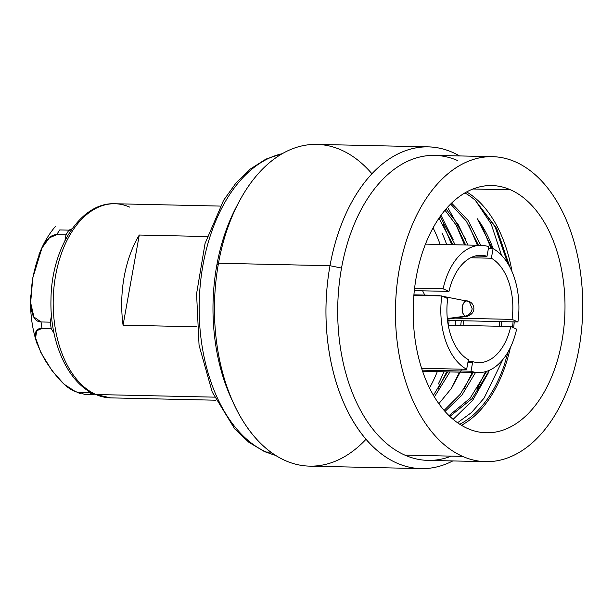 <?xml version="1.0" encoding="UTF-8"?>
<svg xmlns="http://www.w3.org/2000/svg" width="613" height="613" viewBox="0 0 613 613"><rect width="100%" height="100%" fill="white"/><g stroke="black" fill="none" stroke-linecap="round" stroke-linejoin="round"><path stroke-width="0.92" d="M129.657 207.11A97.092 59.576 91.3 0 0 114.945 203.746C80.809 202.014 51.492 247.867 50.986 299.106C49.592 341.824 67.744 382.903 94.578 394.22L110.639 397.875A97.092 59.576 -88.7 0 1 95.934 394.519L214.481 397.147L95.934 394.519A97.092 59.576 -88.7 0 1 53.967 287.367A97.092 59.576 -88.7 0 1 114.945 203.746A97.092 59.576 91.3 0 0 53.967 287.367A97.092 59.576 91.3 0 0 95.934 394.519A5.839 4.467 113.9 0 1 94.578 394.22A5.839 4.467 -66.1 0 0 95.934 394.519A97.092 59.576 91.3 0 0 110.639 397.875L215.945 400.212M207.202 236.541L139.281 235.04A97.092 59.576 91.3 0 0 123.067 325.166L196.88 326.806L123.067 325.166L139.281 235.04L207.202 236.541M123.067 325.166A97.092 59.576 -88.7 0 1 139.281 235.04L123.067 325.166M413.875 295.32L441.835 295.941L447.689 298.539A53.699 32.949 91.3 0 0 468.393 359.701L466.669 369.294A63.622 39.04 -88.7 0 1 441.835 295.941A63.622 39.04 91.3 0 0 466.669 369.294L421.629 368.298M475.09 256.027L487.006 256.288A53.699 32.949 91.3 0 0 481.067 255.276A53.699 32.949 91.3 0 0 448.977 291.405L443.122 288.807A63.622 39.04 -88.7 0 1 488.73 246.694L487.006 256.288A53.699 32.949 91.3 0 0 448.977 291.405L414.319 290.631M422.234 370.145L471.022 371.225L472.746 361.632A53.699 32.949 91.3 0 0 510.775 326.522L516.629 329.12A63.622 39.04 -88.7 0 1 471.022 371.225A63.622 39.04 91.3 0 0 478.462 372.566A63.622 39.04 91.3 0 0 516.629 329.12M447.521 320.415L517.916 321.978L512.062 319.388A53.699 32.949 91.3 0 0 491.358 258.219L493.082 248.625A63.622 39.04 -88.7 0 1 517.916 321.978A63.622 39.04 91.3 0 0 493.082 248.625L488.4 248.518M447.689 298.539A53.699 32.949 91.3 0 0 468.393 359.701M468.064 361.532L472.746 361.632A53.699 32.949 91.3 0 0 478.684 362.651A53.699 32.949 91.3 0 0 510.775 326.522L448.226 325.135M454.969 318.116L512.062 319.388A53.699 32.949 91.3 0 0 491.358 258.219L470.661 257.759M488.73 246.694A63.622 39.04 91.3 0 0 481.289 245.353A63.622 39.04 91.3 0 0 443.122 288.807L414.595 288.171M448.632 325.143A121.604 74.617 91.3 0 0 449.084 320.453M440.119 244.441A121.604 74.617 91.3 0 0 433.062 227.844M429.506 387.922A121.604 74.617 91.3 0 0 437.291 371.654M485.703 461.666L427.958 460.386A152.537 93.605 -88.7 0 1 404.848 455.107L462.6 456.386A152.537 93.605 -88.7 0 1 399.278 269.329A152.537 93.605 -88.7 0 1 515.579 161.947A152.537 93.605 -88.7 0 1 578.91 349.004A152.537 93.605 -88.7 0 1 462.6 456.386L404.848 455.107A152.537 93.605 -88.7 0 1 341.525 268.05A152.537 93.605 -88.7 0 1 434.724 155.38L492.477 156.66A152.537 93.605 91.3 0 0 396.665 288.041A152.537 93.605 91.3 0 0 462.6 456.386A152.537 93.605 91.3 0 0 485.703 461.666A152.537 93.605 91.3 0 0 581.515 330.292A152.537 93.605 91.3 0 0 515.579 161.947A152.537 93.605 91.3 0 0 492.477 156.66M510.56 189.831A123.65 75.874 91.3 0 0 416.288 276.877A123.65 75.874 91.3 0 0 467.619 428.502A123.65 75.874 91.3 0 0 561.899 341.456A123.65 75.874 91.3 0 0 510.56 189.831A123.65 75.874 91.3 0 0 491.833 185.547A123.65 75.874 91.3 0 0 414.173 292.041A123.65 75.874 91.3 0 0 467.619 428.502A123.65 75.874 91.3 0 0 486.347 432.786A123.65 75.874 91.3 0 0 564.006 326.285A123.65 75.874 91.3 0 0 510.56 189.831L472.937 188.996L510.56 189.831M237.392 204.987A152.537 93.605 91.3 0 0 216.81 265.276A152.537 93.605 91.3 0 0 233.017 402.074M270.892 452.133L266.31 452.034A152.537 93.605 -88.7 0 1 199.509 295.029A152.537 93.605 -88.7 0 1 282.202 153.702A152.537 93.605 91.3 0 0 199.509 295.029A152.537 93.605 91.3 0 0 266.31 452.034L270.892 452.133M275.513 455.298A152.537 93.605 -88.7 0 1 266.31 452.034A7.785 5.954 113.9 0 1 264.51 451.635A7.785 5.954 -66.1 0 0 266.31 452.034A152.537 93.605 91.3 0 0 275.513 455.298M234.266 404.795L231.768 399.477A152.537 93.605 -88.7 0 1 216.81 265.276A152.537 93.605 -88.7 0 1 236.028 207.531L238.764 202.321A160.905 98.739 91.3 0 0 218.489 263.238L216.81 265.276L218.489 263.238A160.905 98.739 -88.7 0 1 316.798 144.392L428.311 146.867A160.905 98.739 91.3 0 0 329.993 265.72L218.489 263.238A160.905 98.739 91.3 0 0 234.266 404.795A160.905 98.739 91.3 0 0 366.038 439.253M371.93 173.747A160.905 98.739 91.3 0 0 238.764 202.321M509.388 349.533L509.932 349.548L509.388 349.533M457.827 160.66A152.537 93.605 91.3 0 0 341.525 268.05L329.993 265.72A160.905 98.739 -88.7 0 1 459.535 155.932A160.905 98.739 91.3 0 0 428.311 146.867M421.162 468.608L309.657 466.133A160.905 98.739 -88.7 0 1 218.489 263.238L329.993 265.72A160.905 98.739 91.3 0 0 421.162 468.608A160.905 98.739 91.3 0 0 452.769 460.938A160.905 98.739 -88.7 0 1 354.919 424.089A160.905 98.739 -88.7 0 1 329.993 265.72L341.525 268.05A152.537 93.605 91.3 0 0 404.848 455.107A152.537 93.605 91.3 0 0 451.268 456.141M480.784 245.346L468.064 220.358L451.574 203.095L468.064 220.358L480.784 245.346M450.609 204.045L466.324 221.132L478.477 245.292L466.324 221.132L450.609 204.045M444.969 210.213L456.47 225.484L465.673 245.008L456.47 225.484L444.969 210.213M439 218.136L452.861 244.725L439 218.136M461.29 320.722L460.731 325.411L461.29 320.722M447.62 371.884L433.422 395.232L447.62 371.884M477.228 218.711L492.362 248.61L477.228 218.711A113.742 69.798 -88.7 0 1 493.082 248.625A113.742 69.798 91.3 0 0 477.228 218.711M499.718 321.58L499.158 326.262L499.718 321.58M486.684 371.332L470.041 398.281L449.038 415.629L470.041 398.281L486.684 371.332M501.327 326.308A113.742 69.798 91.3 0 0 501.802 321.626A113.742 69.798 -88.7 0 1 501.327 326.308M473.236 372.451L460.133 394.404L444.118 410.381L460.133 394.404L473.236 372.451M461.765 369.187L451.398 388.42L438.862 403.676M466.646 191.923A123.65 75.874 -88.7 0 1 512.062 271.758M514.238 321.902A123.65 75.874 -88.7 0 1 513.656 327.802M510.384 347.556A123.65 75.874 -88.7 0 1 461.466 425.299M501.495 255.207L491.22 224.128L475.381 200.382A121.757 74.717 91.3 0 0 464.884 192.911M459.75 424.234A121.757 74.717 91.3 0 0 504.323 364.865L508.154 351.793M441.973 232.863A121.757 74.717 -88.7 0 1 446.678 244.587M455.628 320.599A121.757 74.717 -88.7 0 1 455.183 325.288M443.85 371.8A121.757 74.717 -88.7 0 1 438.264 384.022M449.873 416.426L472.071 398.657L489.488 370.252M434.41 396.895L449.919 371.938M463.03 325.457L463.589 320.775M455.16 244.771L440.096 216.565M467.972 245.062L458.256 224.687L446.011 208.987M445.03 411.423L461.865 395.193L475.535 372.505M438.471 388.313L446.701 371.861M451.766 244.702L443.222 224.473M451.268 388.619L459.505 372.152M464.57 244.985L456.026 224.756M464.087 388.895L472.316 372.436M477.381 245.269L468.838 225.048M476.899 389.163L485.565 371.67M491.159 248.579L481.649 225.323M457.566 422.755L471.543 412.511L484.063 398.144L502.928 359.456M507.694 263.306L495.074 226.787L475.381 200.382L496.66 228.442L510.024 267.429M513.073 321.871L512.545 327.304M453.199 239.752L440.977 215.339M466.018 240.051L447.544 207.255M453.145 419.346L472.7 400.312L488.14 373.233M424.617 295.083A23.348 14.329 91.3 0 0 422.572 290.815A23.348 14.329 -88.7 0 1 424.617 295.083M414.495 295.259A12.643 7.762 91.3 0 0 413.898 295.037M439.375 295.811A12.643 7.762 91.3 0 0 437.46 295.366A12.643 7.762 91.3 0 0 435.345 295.795A12.643 7.762 -88.7 0 1 438.249 295.451L440.686 295.918M467.16 316.354L465.512 316.116L447.314 318.561L465.512 316.116A7.716 4.735 91.3 0 0 467.167 316.354L447.383 319.212M472.194 308.791L469.206 301.542L468.194 301.228A7.716 4.735 91.3 0 0 467.504 301.006A7.716 4.735 91.3 0 0 462.217 307.213A7.716 4.735 91.3 0 0 465.512 316.116C468.968 315.343 471.19 312.898 472.194 308.791C471.19 312.898 468.968 315.343 465.512 316.116C459.566 313.979 462.417 298.163 468.194 301.228L469.206 301.542L472.194 308.791M68.518 230.779A72.181 44.297 -88.7 0 1 71.568 229.53A72.181 44.297 -88.7 0 0 68.518 230.779M72.096 228.787L68.947 230.143L59.729 229.936L68.947 230.143A96.31 59.101 91.3 0 0 65.982 234.848L56.764 234.641A96.31 59.101 -88.7 0 1 59.729 229.936A96.31 59.101 91.3 0 0 56.764 234.641L49.347 237.875L41.968 247.966L32.78 277.942C38.979 248.955 46.971 234.526 56.764 234.641L65.982 234.848L64.947 240.587M51.461 315.526L50.266 322.162L41.048 321.963C31.301 321.687 28.55 307.013 32.78 277.942L30.65 302.707L33.93 317.013L41.048 321.963L50.266 322.162A96.31 59.101 91.3 0 0 51.231 328.614L42.013 328.407A96.31 59.101 -88.7 0 1 41.048 321.963A96.31 59.101 91.3 0 0 42.013 328.407L51.231 328.614L54.051 333.342M88.425 390.925L89.506 392.734L80.288 392.535L89.506 392.734A96.31 59.101 91.3 0 0 93.437 394.481L84.219 394.274A96.31 59.101 -88.7 0 1 80.288 392.535C70.579 392.328 58.833 381.531 45.048 360.137C33.286 338.759 32.274 328.185 42.013 328.407L36.688 330.736L35.608 337.985L40.818 352.483L52.105 370.804L64.097 384.228L75.016 391.324M80.288 392.535A96.31 59.101 91.3 0 0 84.219 394.274L94.318 394.098M114.945 203.746L220.259 206.083M472.592 362.513L467.911 362.413M425.46 244.112L481.289 245.353M478.462 372.566L422.633 371.332M282.562 153.495L265.904 159.119L250.25 169.081L236.02 182.973L223.553 200.367L205.041 243.56L196.574 293.765L199.056 345.234L212.221 392.067L234.748 428.954L248.886 442.295L264.51 451.635L275.858 455.52M437.46 295.366L413.913 294.845M442.594 296.278L469.206 301.542C474.064 303.044 477.473 312.837 467.167 316.354M38.872 255C42.964 244.166 48.427 234.695 55.277 226.58M30.673 295.734C29.953 312.408 32.029 328.254 36.903 343.28M71.445 389.584L80.464 393.753"/></g></svg>

